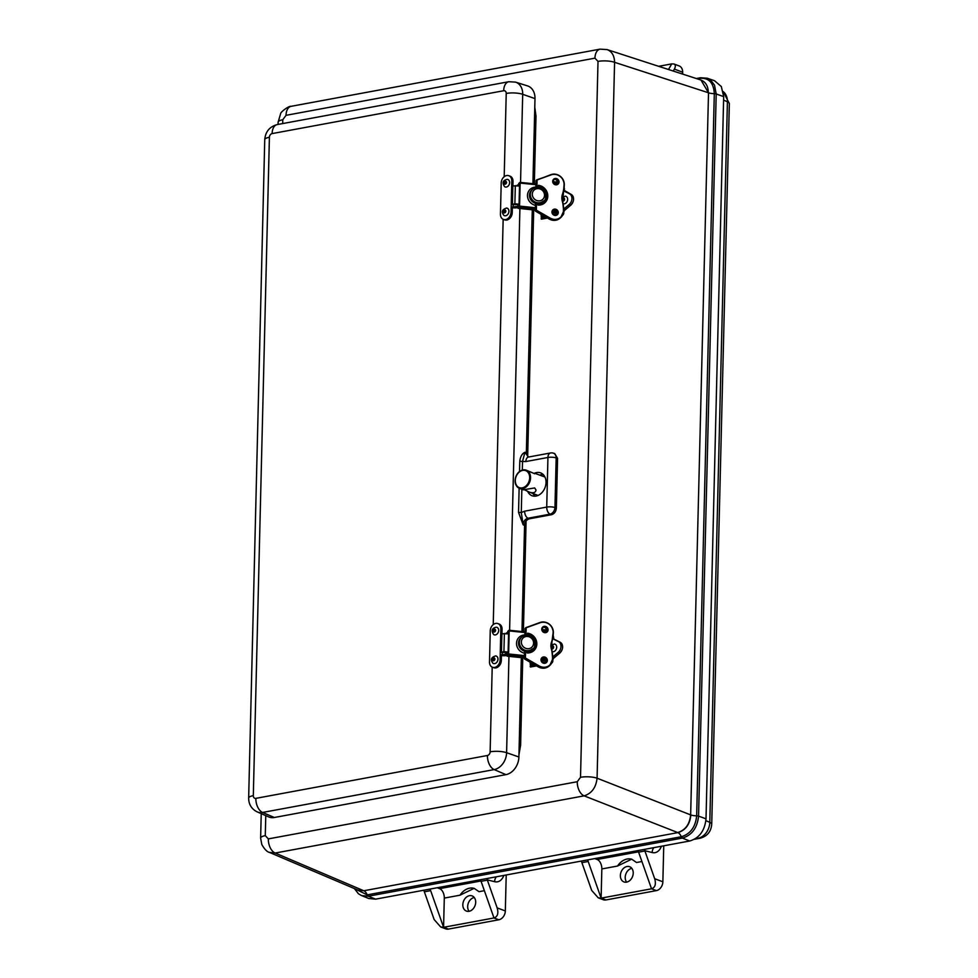 <?xml version="1.0" encoding="UTF-8"?>
<svg xmlns="http://www.w3.org/2000/svg" width="978" height="978" viewBox="0 0 978 978"><rect width="100%" height="100%" fill="white"/><g stroke="black" fill="none" stroke-linecap="round" stroke-linejoin="round"><path stroke-width="1.47" d="M354.757 888.733L367.19 894.87A7.323 4.328 79.5 0 0 363.792 890.762L358.107 890.151M354.391 888.574L358.461 893.794L361.579 895.603L368.315 896.215A2.384 1.418 -100.5 0 1 367.19 894.87L681.287 836.74C690.382 833.99 695.505 827.021 696.666 815.835A7.323 1.98 1.4 0 1 690.871 814.967C689.893 824.417 685.566 830.298 677.888 832.62L363.792 890.762L275.173 853.036A11.932 7.066 -100.5 0 1 268.339 838.892L265.282 835.652L265.772 815.628M269.341 852.351L275.173 853.036L584.111 795.847L677.888 832.62A7.323 4.328 79.5 0 1 681.287 836.74A2.384 1.418 79.5 0 0 682.399 838.085C691.947 835.212 697.326 827.889 698.561 816.129A2.384 0.648 1.4 0 0 696.666 815.835L714.307 93.668C713.695 82.812 708.867 77.678 699.82 78.289L697.106 78.79M361.567 895.591L368.779 898.513L375.601 899.149L689.698 841.007C699.356 838.085 704.796 830.689 706.018 818.818L723.671 96.639L721.324 86.541L714.539 80.734L707.167 78.203L700.517 77.751A2.384 1.418 -100.5 0 1 700.981 77.788M261.224 813.647L260.625 838.073L261.798 844.503C264.525 849.307 267.104 851.948 269.549 852.449L357.997 890.102L363.571 890.677M677.681 832.535C685.333 830.2 689.661 824.32 690.651 814.894L597.081 778.207L614.575 62.311C614.416 55.734 611.922 51.492 607.118 49.597L606.91 49.536M706.018 818.818L698.561 816.129L716.202 93.949A2.384 0.648 1.4 0 0 714.307 93.668A7.323 1.98 1.4 0 1 708.512 92.8L708.304 92.714C708.206 86.162 705.737 81.932 700.884 80.013L607.118 49.597L600.052 49.145L291.126 106.321A11.932 7.066 -100.5 0 0 286.028 115.331L594.954 58.154A11.932 7.066 -100.5 0 1 600.052 49.145M518.963 754.6L520.614 745.212A9.939 2.677 1.4 0 1 519.184 745.419M534.563 116.272A9.939 2.677 -178.6 0 0 535.993 116.064L534.783 107.189M291.126 106.321C288.95 105.661 280.441 112.091 280.613 113.741L278.131 122.164A11.932 3.215 1.4 0 1 282.776 119.744L286.028 115.331M260.625 838.073A11.932 3.215 1.4 0 1 265.282 835.652M594.954 58.154L598.01 61.394A11.932 3.215 1.4 0 1 614.575 62.311L708.304 92.714M598.01 61.394L580.516 777.302A11.932 3.215 1.4 0 1 597.081 778.207C596.005 787.596 591.678 793.476 584.111 795.847A11.932 7.066 -100.5 0 1 577.277 781.715L268.339 838.892M658.659 66.308L671.69 63.9L668.512 69.511M682.607 74.084L682.656 72.201A7.958 6.039 -69.5 0 0 679.135 65.917L673.976 63.986C675.639 64.768 675.774 66.48 674.38 69.108L673.28 71.064M671.69 63.9L673.976 63.986M487.032 878.525L487.276 879.858L494.672 881.704A17.897 10.599 79.5 0 0 503.866 875.408M437.239 887.743L439.635 888.635A7.958 4.707 79.5 0 1 444.293 898.097L443.584 927.291L440.687 926.973L434.146 919.552L424.354 891.802A7.958 4.707 79.5 0 1 424.256 891.52L423.792 890.225M638.157 850.554A7.958 4.707 79.5 0 0 638.61 852.144L644.905 850.982L654.698 878.733C656.214 884.198 655.162 887.559 651.531 888.794L601.115 898.134L598.218 897.816L591.678 890.396L581.898 862.645A7.958 4.707 79.5 0 1 581.8 862.364L581.335 861.068M644.563 849.369L644.82 850.701L652.204 852.547A17.897 10.599 79.5 0 0 661.409 846.251M638.61 852.144L651.531 888.794L656.385 890.616A7.958 6.039 -69.5 0 0 662.864 881.789L663.744 845.811M506.213 874.968L505.333 910.946L497.154 907.89L487.374 880.139A7.958 4.707 -100.5 0 1 487.276 879.858M598.218 897.816L603.365 899.736A7.958 6.039 -69.5 0 0 605.969 899.943L601.115 898.134L601.837 868.941L617.534 866.031A15.905 12.078 110.5 0 1 632.045 859.32M617.534 866.031L631.69 859.173L636.544 862.51L641.91 861.52M631.8 868.33A8.117 6.161 -69.5 0 0 625.871 873.977A8.117 6.161 -69.5 0 0 626.641 882.132M626.984 866.508A8.117 6.161 110.5 0 1 629.636 866.728A8.117 6.161 110.5 0 1 633.218 872.413A8.117 6.161 110.5 0 1 623.952 881.924A8.117 6.161 110.5 0 1 620.553 873.831A8.117 6.161 110.5 0 1 626.984 866.508M601.115 898.134L588.194 861.471A7.958 4.707 -100.5 0 1 587.741 859.882M656.385 890.616L605.969 899.943M601.837 868.941A7.958 4.707 79.5 0 0 597.167 859.479L594.783 858.586M474.513 888.476A15.905 12.078 -69.5 0 0 459.99 895.2L474.147 888.33L479.012 891.679L484.379 890.677M474.257 897.486A8.117 6.161 -69.5 0 0 468.328 903.134A8.117 6.161 -69.5 0 0 469.098 911.288M469.44 895.677A8.117 6.161 110.5 0 1 472.093 895.885A8.117 6.161 110.5 0 1 475.027 905.64A8.117 6.161 110.5 0 1 466.408 911.08A8.117 6.161 110.5 0 1 463.01 902.987A8.117 6.161 110.5 0 1 469.44 895.677M497.154 907.89C498.682 913.354 497.619 916.716 493.988 917.963L498.841 919.772A7.958 6.039 -69.5 0 0 505.333 910.946M440.687 926.973L445.834 928.892A7.958 6.039 -69.5 0 0 448.425 929.1L443.584 927.291L493.988 917.963L481.066 881.3L487.374 880.139M448.425 929.1L498.841 919.772M443.584 927.291L430.65 890.64A7.958 4.707 -100.5 0 1 430.21 889.039M480.614 879.711A7.958 4.707 79.5 0 0 481.066 881.3M529.428 518.792C526.555 519.673 524.941 521.873 524.563 525.406L523.169 524.844L521.286 512.558L518.536 512.411L523.169 524.844C523.462 521.286 525.088 519.073 528.034 518.23L550.088 514.147A5.966 3.533 -100.5 0 1 546.726 507.093L524.66 511.176A5.966 3.533 79.5 0 0 528.034 518.23L529.428 518.792L551.494 514.709C554.367 513.829 555.981 511.628 556.36 508.095L557.57 458.327L554.709 453.547L553.267 453.12A5.966 5.966 0 0 0 550.492 452.973A5.966 3.533 -100.5 0 0 547.937 457.472L546.726 507.093A5.966 1.614 1.4 0 1 554.954 507.533L556.164 457.912A5.966 1.614 -178.6 0 0 547.937 457.472L525.871 461.555A5.966 3.533 79.5 0 1 528.426 457.056L524.941 452.264C522.032 453.682 520.308 456.689 519.783 461.286L519.538 471.506M522.325 470.076L522.533 461.433L519.783 461.286M525.871 461.555L522.533 461.433L524.941 452.264L526.347 452.68L528.328 457.068M534.086 473.45A12.213 9.267 110.5 0 1 540.981 473.022A12.213 9.267 110.5 0 1 545.039 487.557A12.213 9.267 110.5 0 1 532.448 495.87A12.213 9.267 110.5 0 1 527.68 491.384M534.99 98.607L522.692 94.304A15.232 11.565 -69.5 0 0 515.516 82.115L527.497 85.881A15.905 12.078 110.5 0 1 534.99 98.607L532.912 183.693M532.276 209.793L526.347 452.68M524.563 525.406L521.971 631.543M521.335 657.644L518.902 756.996A15.905 12.078 110.5 0 1 505.932 774.637L274.341 817.498A15.905 12.078 110.5 0 1 268.693 816.899L257.177 811.887A15.232 11.565 -69.5 0 0 262.593 812.449L494.171 769.588A15.232 11.565 -69.5 0 0 506.604 752.693L508.951 656.385M532.937 493.487A11.932 9.059 -69.5 0 0 535.088 496.188M543.181 474.513A11.932 9.059 -69.5 0 0 539.795 475.149M512.912 185.844L513.01 181.468L511.8 181.016L511.164 207.116L519.025 206.199M511.042 212.153L511.164 207.116L512.374 207.568L512.252 212.605A6.687 5.073 110.5 0 1 504.611 219.854L503.401 219.402A6.687 5.073 -69.5 0 0 511.042 212.153L512.252 212.605M517.888 207.483A3.973 1.076 1.4 0 1 512.374 207.666M513.01 181.468A6.687 5.073 -69.5 0 0 510.051 176.174L508.841 175.722A6.687 5.073 -69.5 0 0 501.201 182.972L500.443 214.121A6.687 5.073 -69.5 0 0 503.401 219.402M517.093 185.221L518.364 184.879L518.34 185.893M519.538 185.148L518.364 184.879M512.729 185.991L511.677 186.052M513.206 204.708L513.157 207.165M511.8 181.016A6.687 5.073 -69.5 0 0 508.841 175.722M509.624 182.629A3.973 3.02 110.5 0 1 507.826 186.358A3.973 3.02 110.5 0 1 504.55 186.651C501.971 182.654 502.888 180.209 507.276 179.353A3.973 3.02 110.5 0 1 509.624 182.629M506.054 182.617A0.99 0.758 110.5 0 1 504.477 182.898A0.99 0.758 110.5 0 1 506.054 182.617M508.878 211.908A3.973 3.02 110.5 0 1 503.853 215.368C501.201 211.81 502.105 209.378 506.58 208.057A3.973 3.02 110.5 0 1 508.878 211.908M505.333 211.468A0.99 0.758 110.5 0 1 503.78 211.468A0.99 0.758 110.5 0 1 505.333 211.468M501.959 633.695L502.069 629.319L500.858 628.866L500.223 654.967L508.083 654.05M500.1 660.016L500.223 654.967L501.433 655.419L501.311 660.468A6.687 5.073 110.5 0 1 493.67 667.705L492.46 667.253A6.687 5.073 -69.5 0 0 500.1 660.016L501.311 660.468M506.946 655.333A3.973 1.076 1.4 0 1 501.433 655.517M502.069 629.319A6.687 5.073 -69.5 0 0 499.11 624.037L497.9 623.585A6.687 5.073 -69.5 0 0 490.259 630.822L489.501 661.972A6.687 5.073 -69.5 0 0 492.46 667.253M506.152 633.084L507.423 632.729L507.399 633.744M508.597 632.998L507.423 632.729M501.787 633.854L500.736 633.915M505.687 652.363L505.638 654.135M502.264 652.57L502.203 655.028M500.858 628.866A6.687 5.073 -69.5 0 0 497.9 623.585M498.682 630.48A3.973 3.02 110.5 0 1 496.873 634.209A3.973 3.02 110.5 0 1 493.609 634.514C491.029 630.504 491.934 628.072 496.335 627.204A3.973 3.02 110.5 0 1 498.682 630.48M495.1 630.468A0.99 0.758 110.5 0 1 493.523 630.761A0.99 0.758 110.5 0 1 495.1 630.468M497.924 659.759A3.973 3.02 110.5 0 1 492.9 663.218C490.247 659.673 491.164 657.24 495.638 655.92A3.973 3.02 110.5 0 1 497.924 659.759M494.391 659.319A0.99 0.758 110.5 0 1 492.839 659.331A0.99 0.758 110.5 0 1 494.391 659.319M535.467 203.29A7.958 7.359 -131.8 0 1 535.088 203.167L535.981 202.385A7.958 7.359 48.2 0 0 539.575 202.752L538.707 203.534A7.958 7.359 -131.8 0 1 537.668 203.62M539.575 202.752L539.575 202.752A7.958 7.359 48.2 0 0 543.255 201.065L542.387 201.847A7.958 7.359 -131.8 0 1 538.707 203.534L538.707 202.825M535.357 207.739L519.575 206.113L520.137 183.082L535.92 184.695M539.942 187.874A7.958 7.359 48.2 0 0 536.335 187.507L536.335 187.507A7.958 7.359 48.2 0 0 535.968 202.385M518.438 184.879L518.743 183.424L519.966 182.373L520.137 183.082M519.073 204.194L519.514 186.003L512.851 185.881L511.849 204.573L514.88 203.766L519.073 204.194L518.511 204.695M517.924 205.93L518.059 208.338L519.281 207.275L535.333 208.925M519.575 206.113L519.281 207.275M552.839 211.101L555.504 211.175M517.888 204.634L511.849 204.573M562.705 193.558L562.9 193.754A11.932 11.039 -131.8 0 0 562.692 201.81L564.086 184.585A37.408 34.609 -131.8 0 1 562.705 193.558A12.249 11.333 48.2 0 0 562.497 201.823L562.717 201.823A37.726 34.902 48.2 0 1 563.658 211.089M541.543 214.622L541.482 217.434L543.792 215.918M544.942 216.578L542.105 218.84L545.382 216.835M541.225 214.439L541.47 219.145L547.228 217.898M547.472 218.033L541.433 219.158L541.078 214.353M541.115 218.803L541.824 218.497M563.658 209.121L569.184 204.475A6.357 4.829 -69.5 0 0 571.922 198.632A6.357 4.829 -69.5 0 0 569.44 193.754L563.621 190.881M557.399 184.219A2.983 2.763 48.2 0 0 557.973 182.617A3.179 0.856 -178.6 0 0 552.973 182.055M557.142 213.803A3.179 0.856 -178.6 0 0 552.399 213.228M556.396 214.989A3.179 0.856 -178.6 0 0 553.524 214.659M562.093 197.532L565.296 196.15A3.973 3.02 110.5 0 1 567.607 199.867A3.973 3.02 110.5 0 1 564.392 203.84A3.973 3.02 110.5 0 1 563.108 203.742M563.255 200.514A0.99 0.758 110.5 0 1 563.291 198.595A0.99 0.758 110.5 0 1 563.255 200.514M524.526 651.152A7.958 7.359 -131.8 0 1 524.147 651.03L525.027 650.236A7.958 7.359 48.2 0 0 528.633 650.602L527.753 651.397A7.958 7.359 -131.8 0 1 526.714 651.47M528.633 650.602L528.633 650.602A7.958 7.359 48.2 0 0 532.301 648.915L531.433 649.698A7.958 7.359 -131.8 0 1 527.753 651.397L527.765 650.676M524.416 655.59L508.633 653.976L509.196 630.932L524.978 632.546M529 635.724A7.958 7.359 48.2 0 0 525.394 635.358L525.394 635.37A7.958 7.359 48.2 0 0 525.027 650.248M507.496 632.729L507.802 631.275L509.012 630.223L509.196 630.932M508.12 652.045L508.572 633.866L501.91 633.744L500.895 652.424L503.927 651.617L508.12 652.045L507.558 652.546M506.983 653.781L507.117 656.189L508.34 655.138L524.391 656.776M508.633 653.976L508.34 655.138M541.898 658.964L544.563 659.025M506.934 652.485L500.895 652.424M525.968 635.26L526.152 627.778L540.223 622.705A9.621 8.9 -131.8 0 1 553.145 632.448A37.408 34.609 -131.8 0 1 551.763 641.409L551.959 641.617A11.932 11.039 -131.8 0 0 551.751 649.661M551.763 641.409A12.249 11.333 48.2 0 0 551.555 649.685L551.971 641.605M530.602 662.485L530.528 665.284L532.851 663.781M533.988 664.429L531.164 666.703L534.428 664.685M530.284 662.289L530.516 667.008L536.286 665.749M536.531 665.896L530.479 667.02L530.125 662.204M530.174 666.654L530.883 666.36M552.717 656.984L558.242 652.326A6.357 4.829 -69.5 0 0 560.981 646.482A6.357 4.829 -69.5 0 0 558.499 641.605L552.68 638.732M542.179 627.949C543.902 626.336 545.516 627.179 547.008 630.492A3.179 0.856 -178.6 0 0 542.032 629.905M546.201 661.654A3.179 0.856 -178.6 0 0 541.445 661.079M545.443 662.84A3.179 0.856 -178.6 0 0 542.582 662.522M551.14 645.394L554.343 644.001A3.973 3.02 110.5 0 1 556.653 647.717A3.973 3.02 110.5 0 1 553.45 651.69A3.973 3.02 110.5 0 1 552.167 651.592M552.301 648.365A0.99 0.758 110.5 0 1 552.35 646.458A0.99 0.758 110.5 0 1 552.301 648.365M534.819 473.78L526.237 470.173A9.707 7.372 -69.5 0 0 523.096 469.929A9.707 7.372 -69.5 0 0 515.406 478.658A9.707 7.372 -69.5 0 0 519.44 488.352A9.707 7.372 -69.5 0 0 529.77 481.861A9.707 7.372 -69.5 0 0 526.237 470.173L522.973 469.917C519.721 470.687 517.35 472.924 515.834 476.628C514.159 482.252 515.357 486.164 519.44 488.352L523.267 489.819L534.697 487.936L536.017 490.027C535.589 492.68 533.365 493.377 529.355 492.13L524.599 489.88M698.891 79.365A7.323 4.328 79.5 0 0 699.82 78.289A2.384 1.418 -100.5 0 1 700.517 77.751L696.312 78.533M700.981 80.049L708.512 92.8L690.651 814.894M375.601 899.149L368.315 896.215L682.399 838.085L689.698 841.007M723.671 96.639L716.202 93.949L714.49 85.11L710.676 80.147L707.167 78.203M520.614 745.212L522.753 657.791M523.389 631.69L526.091 521.029M527.668 456.53L533.695 209.928M534.33 183.84L535.993 116.064M282.691 123.57L282.776 119.744M580.516 777.302L577.277 781.715M674.38 69.108L682.656 72.201M496.359 876.801A5.966 4.645 -76 0 0 494.672 881.704M723.231 91.663A14.279 10.844 110.5 0 1 727.412 101.761L709.796 822.351A14.279 10.844 110.5 0 1 698.145 838.195L695.37 838.708M694.356 839.307L700.028 838.256A11.932 7.066 79.5 0 1 698.145 838.195L696.642 837.816M653.891 847.633A5.966 4.645 -76 0 0 652.204 852.547M662.864 881.789L654.698 878.733M581.898 862.645L588.194 861.471M638.5 851.826L597.167 859.479M424.354 891.802L430.65 890.64M444.293 898.097L459.99 895.2M480.956 880.982L439.635 888.635M723.586 100.098L727.412 101.761A11.932 3.215 1.4 0 1 729.343 103.582L723.219 91.602M705.908 820.652L709.796 822.351A11.932 3.215 1.4 0 1 711.727 824.173L729.343 103.582M524.66 511.176L521.286 512.558L521.849 489.269M519.135 488.23L518.536 512.411M551.494 514.709L550.088 514.147A5.966 4.34 -68.1 0 0 554.954 507.533L556.36 508.095M557.57 458.327L556.164 457.912A5.966 4.462 -73.5 0 0 553.267 453.12M509.599 630.284L519.905 208.522M520.54 182.421L522.692 94.304A11.932 3.215 1.4 0 0 506.225 93.436L504.196 176.737M518.902 756.996L506.604 752.693A11.932 3.215 1.4 0 0 490.137 751.825A3.313 2.518 110.5 0 1 487.435 755.493A11.932 7.066 79.5 0 0 494.171 769.588L505.932 774.637M515.516 82.115L508.78 81.724A11.932 7.066 79.5 0 0 503.682 90.734A3.313 2.518 110.5 0 1 506.225 93.436M508.78 81.724L277.202 124.585A11.932 7.066 79.5 0 0 272.104 133.595L503.682 90.734M503.157 219.304L493.242 624.6M492.203 667.155L490.137 751.825M277.202 124.585C269.561 126.675 265.417 131.712 264.745 139.695A11.932 3.215 1.4 0 1 269.402 137.262A3.313 2.518 110.5 0 1 272.104 133.595M257.177 811.887C251.554 809.038 248.705 804.429 248.656 798.085A11.932 3.215 1.4 0 1 253.314 795.652L269.402 137.262M487.435 755.493L255.857 798.354A11.932 7.066 79.5 0 0 262.593 812.449L274.341 817.498M255.857 798.354A3.313 2.518 110.5 0 1 253.314 795.652M517.9 204.072L517.851 205.93M503.976 182.996A1.626 1.235 110.5 0 1 506.543 182.519A1.626 1.235 110.5 0 1 503.976 182.996M503.291 211.468A1.626 1.235 110.5 0 1 505.822 211.456A1.626 1.235 110.5 0 1 503.291 211.468M505.663 652.35L505.602 654.734M506.959 651.923L506.91 653.781M493.034 630.847A1.626 1.235 110.5 0 1 495.601 630.37A1.626 1.235 110.5 0 1 493.034 630.847M492.35 659.331A1.626 1.235 110.5 0 1 494.88 659.319A1.626 1.235 110.5 0 1 492.35 659.331M535.1 203.167A7.958 7.359 -131.8 0 1 531.787 189.976L532.655 189.206C542.056 181.077 549.722 199.646 543.255 201.065M535.871 187.079A9.548 8.826 48.2 0 0 527.521 194.781A9.548 8.826 48.2 0 0 534.257 205.013A9.548 8.826 48.2 0 0 535.418 205.343M541.934 204.231A9.548 8.826 48.2 0 0 545.638 195.392M538.548 188.607A6.357 5.892 -131.8 0 1 539.697 200.832A6.357 5.892 -131.8 0 1 532.325 194.842A6.357 5.892 -131.8 0 1 538.548 188.607M535.944 184.035L520.027 182.409M552.57 210.686L554.917 210.918L555.162 210.258M554.917 210.918A2.641 0.709 1.4 0 1 556.592 211.37A3.655 0.99 -178.6 0 0 552.338 211.175M518.059 208.338L535.308 210.099L518.132 208.302M514.88 203.766L515.32 185.576M512.411 204.072L512.851 185.881M557.888 212.642A2.983 2.763 -131.8 0 1 552.961 214.194A2.983 2.763 -131.8 0 1 556.176 209.805A2.983 2.763 -131.8 0 1 557.888 212.642M558.279 212.593A3.301 3.056 48.2 0 0 553.597 209.365A3.301 3.056 48.2 0 0 553.462 214.867A3.301 3.056 48.2 0 0 558.279 212.593M562.497 201.823A37.408 34.609 -131.8 0 1 563.438 211.028A9.621 8.9 -131.8 0 1 550.113 218.082L536.36 210.16L536.543 202.556M536.91 187.409L537.093 179.928L551.164 174.854A9.621 8.9 -131.8 0 1 564.086 184.585M537.46 202.739L538.034 205.074A10.257 9.499 48.2 0 0 547.79 196.175A10.257 9.499 48.2 0 0 538.511 185.331L537.827 187.397M559.025 181.969A3.301 3.056 48.2 0 0 554.343 178.742A3.301 3.056 48.2 0 0 554.208 184.243A3.301 3.056 48.2 0 0 559.025 181.969M556.653 214.842A2.983 2.763 48.2 0 0 552.729 210.453M558.634 182.018A2.983 2.763 -131.8 0 1 553.719 183.571A2.983 2.763 -131.8 0 1 556.922 179.182A2.983 2.763 -131.8 0 1 558.634 182.018M553.12 180.099C554.844 178.473 556.458 179.329 557.961 182.642A2.983 2.763 48.2 0 0 553.487 179.83M562.912 193.717A37.726 34.902 48.2 0 0 564.306 184.695A9.939 9.205 48.2 0 0 550.981 174.622L536.127 180.368L535.858 187.568L536.042 180.612M544.147 202.947A9.939 9.205 48.2 0 0 546.115 193.143A9.939 9.205 48.2 0 0 538.083 186.358M535.308 210.857L535.492 202.813M536.152 202.446L536.127 210.502L535.443 211.114L549.196 219.035L549.88 218.424A9.939 9.205 48.2 0 0 560.749 217.581L560.076 218.167A9.939 9.205 -131.8 0 1 549.22 219.023L535.443 211.077M551.164 174.854L536.726 179.854M550.113 218.082L536.36 210.16L535.296 210.796L535.479 202.825M562.717 201.823L563.67 211.114L560.749 217.581A9.939 9.205 48.2 0 0 563.658 211.138L563.438 211.028M550.969 174.634L550.956 174.634C558.658 173.387 563.108 176.737 564.318 184.671L564.306 184.695M537.411 204.39L537.668 202.776L537.643 204.488M538.034 205.074L537.961 204.83A9.939 9.205 -131.8 0 0 544.477 202.666L537.961 204.83M538.511 185.331L538.401 185.71A9.939 9.205 -131.8 0 1 546.8 192.605A9.939 9.205 -131.8 0 1 544.477 202.666M538.047 187.409L538.083 185.991M536.898 179.707L536.519 187.446M541.482 217.434L543.866 215.955M552.264 211.382A3.973 1.076 1.4 0 1 556.775 211.627M563.646 211.541L563.805 212.752A2.861 1.699 -100.5 0 1 562.778 214.854M557.203 213.07A3.973 1.076 -178.6 0 0 552.24 212.691M564.123 187.58A2.861 1.699 -100.5 0 1 564.379 189.219L564.355 190.355L563.756 190.135M552.338 213.082A3.655 0.99 1.4 0 1 557.008 213.448L557.203 213.29C555.712 209.952 554.098 209.096 552.374 210.722M562.594 215.221A3.179 1.883 79.5 0 0 563.597 213.901M563.829 211.725L563.829 211.615A1.198 0.905 -69.5 0 1 564.343 210.514L563.683 210.27M564.453 210.429L570.81 205.087L569.184 204.475M570.883 204.903L570.81 205.087A6.357 4.829 110.5 0 0 573.548 199.231A6.357 4.829 110.5 0 0 571.066 194.353L569.44 193.754M564.355 190.465L571.066 194.353C574.465 197.311 574.404 200.893 570.895 205.074L564.44 210.514L562.387 215.282M557.68 183.766A3.655 0.99 -178.6 0 0 553.572 183.363L557.692 183.742M553.744 183.571A3.973 1.076 1.4 0 1 557.607 183.925M564.379 189.316L564.355 190.355A1.198 0.905 -69.5 0 0 564.819 191.272L563.634 190.832M564.147 187.434L564.379 189.219M562.13 199.084A1.626 1.235 110.5 0 1 564.563 199.316A1.626 1.235 110.5 0 1 562.46 200.93M524.159 651.018A7.958 7.359 -131.8 0 1 520.834 637.839L521.714 637.057C531.115 628.94 538.78 647.497 532.301 648.915M524.917 634.93A9.548 8.826 48.2 0 0 516.567 642.644A9.548 8.826 48.2 0 0 523.303 652.876A9.548 8.826 48.2 0 0 524.477 653.206M530.981 652.094A9.548 8.826 48.2 0 0 534.697 643.243M527.607 636.458A6.357 5.892 -131.8 0 1 528.756 648.683A6.357 5.892 -131.8 0 1 521.384 642.693A6.357 5.892 -131.8 0 1 527.607 636.458M524.99 631.898L509.086 630.272M541.629 658.536L543.964 658.781L544.208 658.121M543.964 658.781A2.641 0.709 1.4 0 1 545.651 659.221A3.655 0.99 -178.6 0 0 541.396 659.025M524.355 657.913L507.191 656.165M503.927 651.617L504.379 633.438M501.457 651.923L501.91 633.744M546.934 660.505A2.983 2.763 -131.8 0 1 542.02 662.045A2.983 2.763 -131.8 0 1 545.223 657.668A2.983 2.763 -131.8 0 1 546.934 660.505M547.338 660.456A3.301 3.056 48.2 0 0 542.656 657.216A3.301 3.056 48.2 0 0 542.521 662.717A3.301 3.056 48.2 0 0 547.338 660.456M551.555 649.685A37.408 34.609 -131.8 0 1 552.497 658.879A9.621 8.9 -131.8 0 1 539.171 665.945L525.418 658.011L525.602 650.407M526.506 650.602L527.081 652.925A10.257 9.499 48.2 0 0 536.836 644.025A10.257 9.499 48.2 0 0 527.57 633.182L526.885 635.248M548.083 629.832A3.301 3.056 48.2 0 0 543.401 626.592A3.301 3.056 48.2 0 0 543.267 632.094A3.301 3.056 48.2 0 0 548.083 629.832M545.712 662.705A2.983 2.763 48.2 0 0 541.788 658.304M547.692 629.881A2.983 2.763 -131.8 0 1 542.766 631.421A2.983 2.763 -131.8 0 1 545.981 627.045A2.983 2.763 -131.8 0 1 547.692 629.881M546.457 632.081A2.983 2.763 48.2 0 0 542.533 627.693M524.917 635.419L525.088 628.475M533.193 650.81A9.939 9.205 48.2 0 0 535.174 641.006A9.939 9.205 48.2 0 0 527.142 634.221M525.21 650.297L524.501 658.964L538.255 666.886L538.939 666.287A9.939 9.205 48.2 0 0 549.795 665.431L549.135 666.03A9.939 9.205 -131.8 0 1 538.279 666.874L524.501 658.964L524.55 650.663M553.145 632.448L551.971 641.592A37.726 34.902 48.2 0 0 553.352 632.558L553.365 632.534A9.939 9.205 48.2 0 0 540.039 622.485L525.785 627.705M524.526 658.952L525.186 658.365L539.171 665.945M552.704 658.952A37.726 34.902 48.2 0 0 551.763 649.698L552.717 658.976L549.795 665.431A9.939 9.205 48.2 0 0 552.704 659.001L552.497 658.879M540.223 622.705L525.956 627.57L525.577 635.309M540.027 622.485L540.015 622.497C547.717 621.238 552.167 624.587 553.365 632.534M526.47 652.253L526.726 650.627L526.702 652.338M527.081 652.925L527.02 652.693A9.939 9.205 -131.8 0 0 533.536 650.517L527.02 652.693M527.57 633.182L527.46 633.573A9.939 9.205 -131.8 0 1 535.858 640.468A9.939 9.205 -131.8 0 1 533.536 650.517M527.105 635.26L527.142 633.842M525.956 627.57L525.088 628.426L524.905 635.419M530.528 665.284L532.924 663.817M541.323 659.245A3.973 1.076 1.4 0 1 545.822 659.49M552.704 659.404L552.863 660.615A2.861 1.699 -100.5 0 1 551.836 662.717M546.262 660.932A3.973 1.076 -178.6 0 0 541.286 660.541M553.181 635.431A2.861 1.699 -100.5 0 1 553.438 637.069L552.814 637.986M541.396 660.932A3.655 0.99 1.4 0 1 546.054 661.299L546.262 661.152C544.758 657.803 543.157 656.959 541.433 658.573M551.653 663.072A3.179 1.883 79.5 0 0 552.656 661.751M552.888 659.575L552.888 659.478A1.198 0.905 -69.5 0 1 553.401 658.377L552.729 658.133M553.511 658.292L559.868 652.937L558.242 652.326M559.942 652.766L559.868 652.937A6.357 4.829 110.5 0 0 562.594 647.094A6.357 4.829 110.5 0 0 560.125 642.216L558.499 641.605M553.89 639.135L560.125 642.216C563.524 645.174 563.462 648.744 559.954 652.937L553.487 658.377L551.445 663.133M542.619 631.201L546.751 631.592A3.655 0.99 -178.6 0 0 542.631 631.213M542.802 631.421A3.973 1.076 1.4 0 1 546.653 631.776M553.414 638.316L553.401 638.206A1.198 0.905 -69.5 0 0 553.866 639.123L560.137 642.216M552.68 638.683L553.866 639.123L553.193 635.284M551.189 646.935A1.626 1.235 110.5 0 1 553.609 647.167A1.626 1.235 110.5 0 1 551.506 648.793M522.704 470.394A9.083 6.895 110.5 0 1 528.609 482.35A9.083 6.895 110.5 0 1 516.152 484.66A9.083 6.895 110.5 0 1 522.704 470.394M278.131 122.164L278.07 124.426M711.727 824.173C711.104 831.63 707.204 836.324 700.028 838.256M528.426 457.056L550.492 452.973M248.656 798.085L264.745 139.695M535.944 183.998L519.966 182.373M557.008 214.573C553.23 215.6 551.898 214.121 553.035 210.123M557.753 183.95C553.976 184.976 552.656 183.497 553.78 179.512M556.348 215.172L557.203 213.265M557.093 184.549L557.961 182.642M537.717 186.321C546.763 189.915 548.805 195.551 543.817 203.253M560.076 218.167C556.8 220.783 553.169 221.077 549.196 219.035M538.059 187.409L538.096 185.967M543.731 215.881L541.69 217.14M556.604 211.37L552.338 211.15M564.832 191.272L571.079 194.365M525.003 631.861L509.012 630.223M524.355 657.95L507.117 656.189M546.066 662.436C542.277 663.451 540.956 661.972 542.093 657.986M546.812 631.812C543.034 632.827 541.702 631.348 542.839 627.363M545.406 663.023L546.262 661.116M546.152 632.399L547.008 630.492M526.775 634.172C535.822 637.766 537.851 643.414 532.876 651.116M524.538 650.676L524.342 658.683M549.135 666.03C545.858 668.646 542.228 668.928 538.255 666.886M527.118 635.26L527.154 633.817M532.79 663.744L530.748 665.003M545.651 659.233L541.396 659.013M529.355 492.13L538.071 495.443M536.237 473.841L544.954 477.032"/></g></svg>
